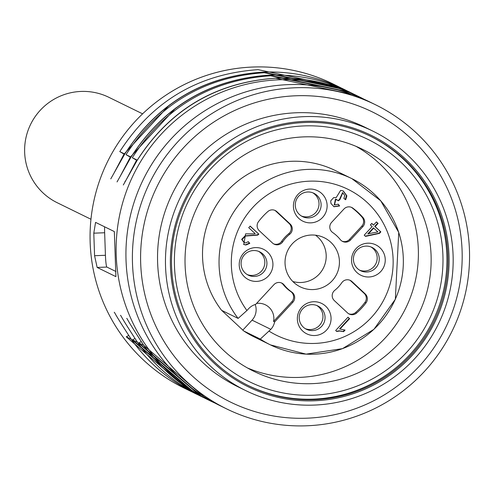 <?xml version="1.0" encoding="UTF-8"?>
<svg xmlns="http://www.w3.org/2000/svg" width="493" height="493" viewBox="0 0 493 493"><rect width="100%" height="100%" fill="white"/><g stroke="black" fill="none" stroke-linecap="round" stroke-linejoin="round"><path stroke-width="0.74" d="M242.759 330.199L252.065 320.148A15.24 15.16 116.1 0 0 255.208 304.501M274.607 321.96L292.873 302.227L291.831 301.716L273.566 321.448L274.607 321.96A15.24 15.16 -63.9 0 1 270.836 329.342L260.304 339.085L243.776 330.988L221.665 310.362M269.129 331.185A81.271 80.84 116.1 0 0 392.071 275.205A81.271 80.84 116.1 0 0 293.477 183.402A81.271 80.84 116.1 0 0 246.931 310.516L248.638 308.673A15.24 15.16 -63.9 0 1 255.701 304.354L273.966 284.621A6.773 6.736 116.1 0 1 284.159 284.966A36.118 35.927 116.1 0 0 291.776 292.053A6.773 6.736 116.1 0 1 292.873 302.227M246.931 310.516L238.107 318.416L221.585 310.319A92.555 92.062 116.1 0 1 223.397 195.37A92.555 92.062 116.1 0 1 335.388 170.572L351.91 178.663A92.555 92.062 116.1 0 0 239.918 203.467A92.555 92.062 116.1 0 0 238.107 318.416M247.431 367.951A123.595 122.942 116.1 0 0 299.645 377.391A123.595 122.942 116.1 0 0 418.329 249.175A123.595 122.942 116.1 0 0 355.995 146.329M243.776 330.988A92.555 92.062 116.1 0 0 253.95 336.805L270.478 344.903A92.555 92.062 116.1 0 0 393.87 302.283A92.555 92.062 116.1 0 0 351.91 178.663L380.732 200.799L398.738 232.425L395.349 299.257L373.928 329.324L342.512 348.643L306.091 354.134L270.478 344.903A92.555 92.062 116.1 0 1 260.304 339.085M273.566 321.448A15.24 15.16 116.1 0 0 256.545 303.441M90.958 219.256L57.237 202.734A58.692 58.384 -63.9 0 1 24.65 152.325A58.692 58.384 -63.9 0 1 108.879 97.318L142.6 113.84M312.396 383.634A123.595 122.942 116.1 0 0 428.417 285.65A123.595 122.942 116.1 0 0 362.46 149.268A123.595 122.942 116.1 0 0 197.681 206.179A123.595 122.942 116.1 0 0 253.716 371.254A123.595 122.942 116.1 0 0 312.396 383.634M313.394 395.201A134.885 134.17 116.1 0 0 422.581 188.665A134.885 134.17 116.1 0 0 190.101 197.81A134.885 134.17 116.1 0 0 313.394 395.201M248.139 385.489A138.835 138.095 116.1 0 0 313.53 399.139A138.835 138.095 116.1 0 0 443.792 289.36A138.835 138.095 116.1 0 0 370.286 136.136M314.571 399.65A138.835 138.095 116.1 0 0 444.896 289.588A138.835 138.095 116.1 0 0 370.81 136.388A138.835 138.095 116.1 0 0 185.719 200.318A138.835 138.095 116.1 0 0 248.657 385.748A138.835 138.095 116.1 0 0 314.571 399.65M304.853 121.358A139.963 139.217 116.1 0 0 170.455 266.553A139.963 139.217 116.1 0 0 314.614 400.778A139.963 139.217 116.1 0 0 449.012 255.584A139.963 139.217 116.1 0 0 304.853 121.358M453.085 255.208A144.48 143.709 -63.9 0 1 314.349 405.08A144.48 143.709 -63.9 0 1 245.754 390.61A144.48 143.709 -63.9 0 1 180.259 197.644A144.48 143.709 -63.9 0 1 372.874 131.12A144.48 143.709 -63.9 0 1 453.085 255.208M372.874 131.12L364.949 127.237A144.48 143.709 116.1 0 0 172.334 193.761A144.48 143.709 116.1 0 0 237.836 386.728L245.754 390.61M307.022 418.181A161.488 160.632 116.1 0 0 437.747 170.905A161.488 160.632 116.1 0 0 159.405 181.862A161.488 160.632 116.1 0 0 307.022 418.181M306.874 425.786A169.309 168.409 116.1 0 0 465.811 291.554A169.309 168.409 116.1 0 0 375.456 104.732A169.309 168.409 116.1 0 0 149.736 182.693A169.309 168.409 116.1 0 0 226.49 408.826A169.309 168.409 116.1 0 0 306.874 425.786M375.456 104.732L368.992 101.564A169.309 168.409 116.1 0 0 143.272 179.526A169.309 168.409 116.1 0 0 220.026 405.659L226.49 408.826M104.602 226.798A11.29 1.023 -92.3 0 0 104.645 232.751L105.434 255.282A11.29 1.023 -92.3 0 0 106.87 267.064L115.96 271.514M169.456 104.966L124.051 154.112L113.686 173.715M175.711 108.029L130.306 157.181L119.941 176.784M353.444 93.978L350.954 92.727L270.571 75.768C210.93 79.965 164.841 107.277 132.303 157.717L136.561 160.243L126.196 179.846M128.679 335.523L126.257 336.799L189.478 390.69L191.987 391.898M114.505 312.513L114.222 312.254C115.855 314.103 111.843 309.431 131.243 339.239C147.808 362.509 168.889 380.473 194.482 393.143L131.237 339.215M131.261 339.252L126.257 336.799M134.934 338.586L132.512 339.862L195.733 393.753L198.248 394.961M120.76 315.582L120.477 315.317C122.116 317.165 118.098 312.494 137.504 342.302C154.062 365.572 175.144 383.542 200.737 396.206L137.492 342.284M137.516 342.315L132.512 339.862M143.753 345.346L138.767 342.925L201.988 396.822L204.503 398.024L200.737 396.206M141.189 341.649L138.767 342.925M114.339 231.568L95.568 222.38L93.793 233.177L94.576 255.713L97.146 267.446L115.91 276.641L114.339 231.568M124.051 154.112L119.787 151.585L124.791 154.044C157.329 103.598 203.418 76.286 263.065 72.095L343.448 89.054C318.053 76.735 291.252 71.078 263.04 72.089C203.313 76.144 157.224 103.456 124.772 154.032L110.783 178.867M130.306 157.181L126.042 154.654L131.046 157.113C163.59 106.667 209.679 79.348 269.32 75.158L349.703 92.117C324.308 79.798 297.507 74.147 269.301 75.152C209.568 79.207 163.479 106.525 131.027 157.094L117.038 181.935M132.303 157.717L137.307 160.17C169.845 109.729 215.934 82.411 275.575 78.221L355.958 95.18C330.563 82.867 303.762 77.21 275.556 78.214C215.829 82.276 169.734 109.588 137.282 160.157L123.293 184.998M189.478 390.69L184.16 388.083A169.309 168.409 -63.9 0 1 107.4 161.957A169.309 168.409 -63.9 0 1 333.126 83.995L338.445 86.602L258.055 69.642C198.414 73.833 152.325 101.151 119.787 151.585M124.476 183.02A126.418 125.746 -63.9 0 1 125.24 181.073M285.046 263.367A27.318 27.177 116.1 0 0 336.639 274.25A27.318 27.177 116.1 0 0 322.151 236.837A27.318 27.177 116.1 0 0 285.046 263.367M340.663 190.372L343.288 190.951L346.875 195.838L345.685 199.751L343.868 198.463L344.767 195.585L342.771 192.812L339.93 199.554L338.432 200.817L335.825 199.369L334.513 204.922L338.278 204.176L339.628 205.969L333.964 206.752L330.932 203.406L330.723 200.842L333.73 197.557L336.121 197.693L340.663 190.372M336.725 331.45L335.684 330.476L347.996 317.178L349.611 318.681L340.016 329.041L345.063 330.094L343.609 331.666L339.8 331.013L336.725 331.45M368.986 276.986A16.928 16.842 116.1 0 0 382.691 251.06A16.928 16.842 116.1 0 0 353.512 252.206A16.928 16.842 116.1 0 0 368.986 276.986M327.118 205.298A16.928 16.842 116.1 0 0 301.334 191.654A16.928 16.842 116.1 0 0 302.357 220.926A16.928 16.842 116.1 0 0 327.118 205.298M255.485 247.603A16.928 16.842 116.1 0 0 241.78 273.529A16.928 16.842 116.1 0 0 270.959 272.382A16.928 16.842 116.1 0 0 255.485 247.603M297.353 319.291A16.928 16.842 116.1 0 0 323.137 332.935A16.928 16.842 116.1 0 0 322.114 303.663A16.928 16.842 116.1 0 0 297.353 319.291M272.512 243.037A6.773 6.736 116.1 0 0 282.655 241.89A36.118 35.927 116.1 0 1 289.755 234.224A6.773 6.736 116.1 0 0 290.137 223.995L276.887 211.651A6.773 6.736 116.1 0 0 267.853 211.546A67.726 67.362 116.1 0 0 258.486 221.665A6.773 6.736 116.1 0 0 259.263 230.699L272.512 243.037M331.598 222.361A6.773 6.736 116.1 0 0 332.695 232.536A36.118 35.927 116.1 0 1 340.312 239.623A6.773 6.736 116.1 0 0 350.505 239.968L362.86 226.62A6.773 6.736 116.1 0 0 363.002 217.555A67.726 67.362 116.1 0 0 352.957 208.2A6.773 6.736 116.1 0 0 343.954 209.014L331.598 222.361M351.959 281.552A6.773 6.736 116.1 0 0 341.815 282.692A36.118 35.927 116.1 0 1 334.716 290.365A6.773 6.736 116.1 0 0 334.328 300.594L347.583 312.932A6.773 6.736 116.1 0 0 356.618 313.043A67.726 67.362 116.1 0 0 365.985 302.924A6.773 6.736 116.1 0 0 365.208 293.89L351.959 281.552L350.917 281.041L364.167 293.378L365.208 293.89M373.534 225.079L376.473 221.905L378.088 223.409L375.155 226.583L380.861 231.895L379.481 233.386L365.529 236.381L364.21 235.155L372.153 226.57L370.379 224.913L371.759 223.421L373.534 225.079L371.667 223.52M253.673 233.898L255.171 233.651L248.725 227.649L250.167 226.084L258.862 234.181L257.629 235.13L245.465 236.048L242.075 239.573L244.257 242.611L245.773 242.938L248.287 241.65L249.791 243.363L245.865 245.021L243.77 244.491L245.619 233.842L253.673 233.898M350.917 281.041A6.773 6.736 116.1 0 0 349.808 280.209M348.693 313.77A6.773 6.736 116.1 0 0 355.576 312.531L356.618 313.043M365.985 302.924L364.943 302.412A67.726 67.362 -63.9 0 1 355.576 312.531M364.943 302.412A6.773 6.736 116.1 0 0 364.167 293.378M342.08 241.176A6.773 6.736 116.1 0 0 349.463 239.456L350.505 239.968M362.86 226.62L361.819 226.108L349.463 239.456M361.819 226.108A6.773 6.736 116.1 0 0 361.961 217.043L363.002 217.555M352.957 208.2L351.916 207.689A67.726 67.362 -63.9 0 1 361.961 217.043M351.916 207.689A6.773 6.736 116.1 0 0 351.33 207.294M273.621 243.869A6.773 6.736 116.1 0 0 281.614 241.379A36.118 35.927 -63.9 0 1 288.713 233.713A6.773 6.736 116.1 0 0 289.095 223.483L290.137 223.995M276.887 211.651L275.846 211.146L289.095 223.483M275.846 211.146A6.773 6.736 116.1 0 0 274.737 210.308M291.831 301.716A6.773 6.736 116.1 0 0 290.734 291.542A36.118 35.927 -63.9 0 1 283.118 284.455A6.773 6.736 116.1 0 0 281.343 282.902M299.214 318.127A12.978 12.91 116.1 0 0 323.728 323.297A12.978 12.91 116.1 0 0 317.843 305.956A12.978 12.91 116.1 0 0 299.214 318.127M305.395 328.708A12.978 12.91 116.1 0 0 316.771 305.494M253.55 250.536A12.978 12.91 116.1 0 0 248.293 275.149A12.978 12.91 116.1 0 0 265.598 269.172A12.978 12.91 116.1 0 0 253.55 250.536M247.27 274.583A12.978 12.91 116.1 0 0 258.64 251.368M321.116 204.435A12.978 12.91 116.1 0 0 313.905 193.287A12.978 12.91 116.1 0 0 295.282 205.452A12.978 12.91 116.1 0 0 302.486 216.6A12.978 12.91 116.1 0 0 321.116 204.435M301.463 216.039A12.978 12.91 116.1 0 0 312.833 192.825M366.78 272.025A12.978 12.91 116.1 0 0 372.036 247.412A12.978 12.91 116.1 0 0 353.407 259.577A12.978 12.91 116.1 0 0 366.78 272.025M359.588 270.164A12.978 12.91 116.1 0 0 370.964 246.944M349.611 318.681L347.904 317.276M340.016 329.041L339.603 328.837L349.192 318.478M343.609 331.666L343.19 331.462L344.619 329.916M336.312 331.247L339.381 330.809L343.19 331.462M377.891 231.907L373.355 227.871L367.827 233.836L377.891 231.907M373.774 228.074L368.246 234.046M378.088 223.409L376.381 222.004M375.155 226.583L374.735 226.379L377.669 223.206M380.861 231.895L374.735 226.379M379.481 233.386L379.062 233.183L380.442 231.692M365.27 236.141L379.062 233.183M345.266 199.542L346.456 195.635L343.079 190.859M339.93 199.554L339.517 199.351L342.561 192.72M338.136 200.509L339.517 199.351M334.309 204.811L335.413 199.16L336.83 199.665M339.628 205.969L338.112 204.305M333.755 206.641L339.209 205.766M258.862 234.181L250.074 226.182M257.629 235.13L257.21 234.927L258.443 233.978M244.053 242.507L241.662 239.37L245.052 235.845L257.21 234.927M249.791 243.363L248.164 241.78M243.56 244.38L245.452 244.818L249.372 243.16M315.514 235.186A26.178 26.037 -63.9 0 1 292.83 281.503M270.836 329.342L252.065 320.148M206.992 399.275L143.771 345.377C160.324 368.635 181.399 386.604 206.992 399.275L210.228 400.858A169.309 168.409 -63.9 0 1 133.467 174.725A169.309 168.409 -63.9 0 1 359.187 96.764A169.309 168.409 -63.9 0 1 364.05 99.247L355.958 95.18M104.645 232.751L93.793 233.177M105.434 255.282L94.576 255.713M106.87 267.064L97.146 267.446M215.164 403.175A169.309 168.409 -63.9 0 1 210.228 400.858L215.17 403.175M347.189 90.909L344.699 89.664L264.316 72.705C204.669 76.896 158.58 104.214 126.042 154.654M281.614 241.379L282.655 241.89M289.755 234.224L288.713 233.713M284.159 284.966L283.118 284.455M290.734 291.542L291.776 292.053M339.8 331.013L339.381 330.809M346.875 195.838L346.456 195.635M335.825 199.369L335.413 199.16M245.465 236.048L245.052 235.845M242.075 239.573L241.662 239.37M245.865 245.021L245.452 244.818M127.015 318.644L126.732 318.386C128.371 320.228 124.353 315.557 143.759 345.365M340.934 87.846L338.445 86.602M350.954 92.727L349.703 92.117M344.699 89.664L343.448 89.054M195.733 393.753L194.482 393.143M342.771 192.812L342.358 192.609M337.039 199.757L336.627 199.554M334.513 204.922L334.1 204.718M244.257 242.611L243.844 242.408"/></g></svg>
